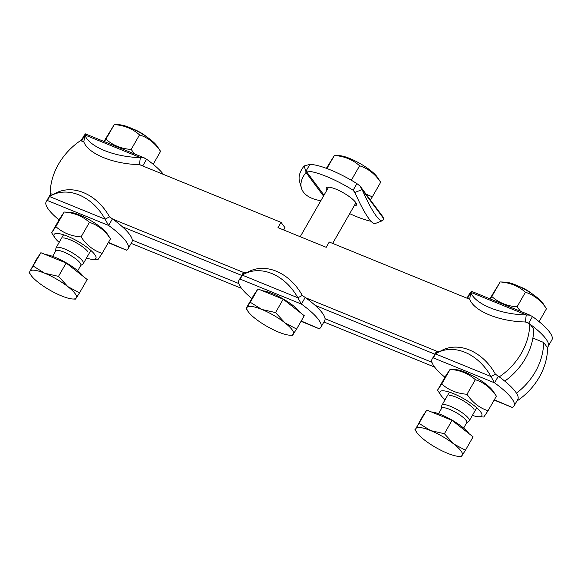 <?xml version="1.0" encoding="UTF-8"?>
<svg xmlns="http://www.w3.org/2000/svg" width="581" height="581" viewBox="0 0 581 581"><rect width="100%" height="100%" fill="white"/><g stroke="black" fill="none" stroke-linecap="round" stroke-linejoin="round"><path stroke-width="0.87" d="M516.451 393.17A62.944 53.437 -36.6 0 0 543.634 342.456L532.886 338.069M543.634 342.456L547.607 347.794A62.944 53.437 143.4 0 1 517.25 400.796L517.112 400.607M132.272 240.098L238.827 283.55M325.048 318.708L431.952 362.297M131.153 243.359L241.551 288.379M323.929 321.968L434.675 367.127M469.717 299.295L329.253 242.016L326.217 247.317L277.987 227.65L281.022 222.356L284.995 227.694L283.681 229.974M281.022 222.356L139.484 164.641M83.809 141.938L80.527 140.602A62.944 53.437 -36.6 0 0 50.177 193.604L51.143 193.996M498.774 376.517L499.391 376.771A62.944 53.437 -36.6 0 0 529.749 323.77L525.391 321.99M529.749 323.77L533.714 329.107A62.944 53.437 143.4 0 1 504.766 381.129M112.874 219.168L243.918 272.598M305.65 297.77L437.043 351.345M499.718 377.214L499.391 376.771M50.177 193.604L50.692 194.301M122.351 226.75L241.769 275.445M315.127 305.359L434.893 354.192M143.224 166.166A47.206 11.402 -150.2 0 0 142.781 165.846L139.425 164.626A47.206 20.277 -172.5 0 1 83.853 141.967L81.638 140.914A47.206 11.402 -150.2 0 0 81.493 140.994M85.429 134.291L84.782 134.923L83.853 141.967M139.425 164.626L140.355 157.582L143.812 157.763L146.579 159.223L142.781 165.846L140.508 164.917M84.782 134.923A47.206 20.277 7.5 0 0 140.355 157.582L84.782 134.923M83.163 141.539L81.638 140.914L84.819 135.177M81.071 140.82L84.122 135.504A47.206 11.402 29.8 0 1 84.87 134.654M146.579 159.223A47.206 11.402 29.8 0 1 163.45 174.416M356.923 183.603L360.009 186.065L362.123 189.602L354.889 192.434L353.132 190.227L356.923 183.603A47.206 11.402 29.8 0 0 309.847 164.408L306.056 171.039L305.998 172.499A47.206 23.748 164.1 0 0 301.416 188.077A47.206 23.748 164.1 0 0 320.843 200.699M383.554 218.441L362.123 189.602A47.206 7.626 68.6 0 0 382.291 220.758A47.206 7.626 68.6 0 0 383.554 218.441L382.915 216.815L360.569 186.755M382.291 220.758L375.057 223.591A47.206 7.626 -111.4 0 1 354.889 192.434M306.005 171.816L304.132 165.963L309.847 164.408M301.416 188.077L299.556 181.533A47.206 23.748 -15.9 0 1 304.132 165.963M326.863 190.19A17.307 4.183 29.8 0 1 326.362 187.895A17.307 4.183 29.8 0 1 343.465 192.87A17.307 4.183 29.8 0 1 356.407 205.1A17.307 4.183 29.8 0 1 354.178 205.827M355.064 192.834L353.132 190.227A47.206 11.402 -150.2 0 0 306.056 171.039L324.009 195.18M349.697 213.648A47.206 11.402 -150.2 0 0 370.976 221.245M127.442 249.264L126.796 249.895A47.206 11.402 -150.2 0 0 128.103 248.675A47.206 11.402 -150.2 0 0 108.632 225.472L105.081 219.175L109.511 216.851L112.431 218.848A47.206 11.402 29.8 0 1 131.902 242.052L128.103 248.675M108.255 242.727L126.869 250.317L108.436 242.415M51.513 195.354A47.206 36.4 -117.7 0 0 49.501 196.516L105.081 219.175A47.206 36.4 -117.7 0 0 51.513 195.354L55.95 193.03A47.206 36.4 62.3 0 1 109.511 216.851M49.501 196.516L47.489 200.539A47.206 11.402 -150.2 0 0 46.175 201.76L49.973 195.136A47.206 11.402 29.8 0 1 51.281 193.916L53.939 194.192M112.431 218.848L108.632 225.472L47.489 200.539M49.951 196.24L51.281 193.916M46.175 201.76A47.206 11.402 -150.2 0 0 59.044 219.901M529.131 323.515A47.206 11.402 -150.2 0 0 528.688 323.196L525.326 321.976A47.206 20.277 -172.5 0 1 469.753 299.317L467.538 298.264A47.206 11.402 -150.2 0 0 467.393 298.344M471.336 291.64L470.683 292.272L469.753 299.317M525.326 321.976L526.255 314.938L529.93 315.178L532.479 316.572L528.688 323.196L526.408 322.273M470.683 292.272A47.206 20.277 7.5 0 0 526.255 314.938L470.683 292.272M547.28 347.358A47.206 11.402 -150.2 0 0 548.159 346.407A47.206 11.402 -150.2 0 0 530.068 324.213M469.063 298.888L467.538 298.264L470.719 292.526M466.979 298.176L470.022 292.86A47.206 11.402 29.8 0 1 470.77 292.003M532.479 316.572A47.206 11.402 29.8 0 1 551.95 339.783L548.159 346.407M513.35 406.62L512.696 407.252A47.206 11.402 -150.2 0 0 514.011 406.032A47.206 11.402 -150.2 0 0 494.54 382.828L490.981 376.532L495.419 374.208L498.331 376.197A47.206 11.402 29.8 0 1 517.802 399.408L514.011 406.032M494.155 400.084L512.769 407.673L494.337 399.764M437.413 352.711A47.206 36.4 -117.7 0 0 435.409 353.873L490.981 376.532A47.206 36.4 -117.7 0 0 437.413 352.711L441.85 350.387A47.206 36.4 62.3 0 1 495.419 374.208M435.409 353.873L433.39 357.896A47.206 11.402 -150.2 0 0 432.082 359.109L435.873 352.485A47.206 11.402 29.8 0 1 437.188 351.265L439.846 351.541M498.331 376.197L494.54 382.828L433.39 357.896M435.859 353.589L437.188 351.265M432.082 359.109A47.206 11.402 -150.2 0 0 444.944 377.258M320.225 327.873L319.572 328.505A47.206 11.402 -150.2 0 0 320.879 327.285A47.206 11.402 -150.2 0 0 301.416 304.081L297.857 297.784L302.294 295.46L305.207 297.45A47.206 11.402 29.8 0 1 324.677 320.661L320.879 327.285M301.031 321.337L319.644 328.926L301.212 321.017M244.289 273.963A47.206 36.4 -117.7 0 0 242.284 275.125L297.857 297.784A47.206 36.4 -117.7 0 0 244.289 273.963L248.726 271.639A47.206 36.4 62.3 0 1 302.294 295.46M242.284 275.125L240.265 279.149A47.206 11.402 -150.2 0 0 238.951 280.362L242.749 273.738A47.206 11.402 29.8 0 1 244.064 272.518L246.722 272.794M305.207 297.45L301.416 304.081L240.265 279.149M242.727 274.842L244.064 272.518M238.951 280.362A47.206 11.402 -150.2 0 0 251.82 298.511M532.755 294.306A12.84 3.101 -150.2 0 0 518.956 286.404M441.553 408.465L441.807 405.64A15.738 3.798 29.8 0 1 441.938 405.226A15.738 3.798 29.8 0 1 457.479 409.75A15.738 3.798 29.8 0 1 469.245 420.869A15.738 3.798 29.8 0 1 468.954 421.181L466.645 422.837M444.385 433.724L453.761 443.978L465.446 450.217L462.2 455.33A26.748 6.464 -150.2 0 0 453.761 443.978A26.748 6.464 -150.2 0 0 430.615 430.586L444.385 433.724L452.04 420.368L426.795 410.07L422.605 416.272L415.894 428.538A26.748 6.464 -150.2 0 0 416.715 432.358A26.748 6.464 -150.2 0 0 424.326 439.882A26.748 6.464 -150.2 0 0 447.479 453.274A26.748 6.464 -150.2 0 0 458.605 456.346A26.748 6.464 -150.2 0 0 462.2 455.33L461.256 456.412M414.95 429.628L416.715 432.358M419.141 423.433L430.615 430.586A26.748 6.464 -150.2 0 0 415.894 428.538L426.795 410.07M452.04 420.368L473.094 436.854L465.446 450.217M431.371 411.936A24.235 5.854 29.8 0 1 451.938 420.048A24.235 5.854 29.8 0 1 468.976 433.629M438.546 413.708L441.647 408.298A14.46 3.493 29.8 0 1 455.925 412.459A14.46 3.493 29.8 0 1 466.739 422.67L463.638 428.081M146.855 136.956A12.84 3.101 -150.2 0 0 133.056 129.055M55.645 251.115L55.907 248.283A15.738 3.798 29.8 0 1 56.03 247.876A15.738 3.798 29.8 0 1 71.579 252.394A15.738 3.798 29.8 0 1 83.344 263.513A15.738 3.798 29.8 0 1 83.054 263.832L80.744 265.488M58.485 276.374L67.861 286.629L79.539 292.86L76.293 297.973A26.748 6.464 -150.2 0 0 67.861 286.629A26.748 6.464 -150.2 0 0 44.708 273.237L58.485 276.374L66.14 263.011L40.888 252.72L36.697 258.915L29.994 271.189A26.748 6.464 -150.2 0 0 30.815 275.002A26.748 6.464 -150.2 0 0 38.426 282.533A26.748 6.464 -150.2 0 0 61.579 295.925A26.748 6.464 -150.2 0 0 72.705 298.99A26.748 6.464 -150.2 0 0 76.293 297.973L75.356 299.062M29.05 272.271L30.815 275.002M33.24 266.076L44.708 273.237A26.748 6.464 -150.2 0 0 29.994 271.189L40.888 252.72M66.14 263.011L87.194 279.505L79.539 292.86M45.471 254.587A24.235 5.854 29.8 0 1 66.038 262.699A24.235 5.854 29.8 0 1 83.076 276.28M52.646 256.359L55.747 250.948A14.46 3.493 29.8 0 1 70.025 255.103A14.46 3.493 29.8 0 1 80.839 265.321L77.738 270.731M250.302 302.28L257.949 288.924L253.759 295.119L246.112 308.482L250.302 302.28L261.77 309.441A26.748 6.464 -150.2 0 0 247.056 307.393A26.748 6.464 -150.2 0 0 247.876 311.205A26.748 6.464 -150.2 0 0 255.487 318.737A26.748 6.464 -150.2 0 0 278.64 332.129A26.748 6.464 -150.2 0 0 289.766 335.201A26.748 6.464 -150.2 0 0 293.354 334.177A26.748 6.464 -150.2 0 0 284.922 322.833A26.748 6.464 -150.2 0 0 261.77 309.441L275.547 312.578L284.922 322.833L296.6 329.064L292.417 335.266M246.112 308.482L247.876 311.205M257.949 288.924L283.194 299.215L304.255 315.708L296.6 329.064M283.194 299.215L275.547 312.578M262.532 290.79A24.235 5.854 29.8 0 1 282.489 298.554A24.235 5.854 29.8 0 1 299.723 311.903A24.235 5.854 29.8 0 1 300.137 312.484M156.906 145.787A24.075 5.817 29.8 0 1 157.32 146.383L160.574 151.372C155.105 143.166 148.09 137.668 139.52 134.879C132.657 128.742 124.24 125.307 114.268 124.588L119.621 124.792A24.075 5.817 29.8 0 1 139.491 132.366A24.075 5.817 29.8 0 1 156.906 145.787M104.384 141.626L105.924 139.164C112.787 145.308 121.204 148.736 131.168 149.455L134.618 153.958M105.924 139.164L114.268 124.588L103.97 141.459M131.168 149.455L139.52 134.879M153.181 164.285L160.574 151.372M376.996 176.697A24.075 5.817 29.8 0 1 377.418 177.292L380.671 182.274C375.203 174.068 368.187 168.57 359.617 165.788C352.754 159.644 344.337 156.209 334.365 155.49L339.718 155.701A24.075 5.817 29.8 0 1 359.588 163.268A24.075 5.817 29.8 0 1 376.996 176.697M366.045 194.119L372.327 196.85L370.38 199.958M326.907 168.526L334.365 155.49L326.377 168.33M351.331 180.255L359.617 165.788M372.327 196.85L380.671 182.274M69.538 212.247A24.075 5.817 29.8 0 1 90.033 220.17A24.075 5.817 29.8 0 1 107.238 233.838L110.492 238.827C105.023 230.621 98.007 225.123 89.43 222.334C82.567 216.19 74.157 212.762 64.186 212.036L69.538 212.247M88.13 252.052A15.738 3.798 -150.2 0 0 76.888 243.119A15.738 3.798 -150.2 0 0 63.496 237.941M86.467 258.058A24.075 5.817 -150.2 0 0 92.604 259.387A24.075 5.817 -150.2 0 0 77.89 241.369A24.075 5.817 -150.2 0 0 54.904 237.796A24.075 5.817 -150.2 0 0 55.318 238.399A24.075 5.817 -150.2 0 0 59.16 242.415M51.651 232.814L55.841 226.612L64.186 212.036L59.996 218.238L51.651 232.814L54.904 237.796M55.841 226.612C62.704 232.756 71.114 236.191 81.086 236.91C86.554 245.117 93.57 250.614 102.14 253.403L97.957 259.598M110.492 238.827L102.14 253.403M89.43 222.334L81.086 236.91M455.439 369.603A24.075 5.817 29.8 0 1 475.933 377.527A24.075 5.817 29.8 0 1 493.138 391.195L496.392 396.177C490.923 387.97 483.908 382.472 475.338 379.683C468.475 373.547 460.058 370.112 450.086 369.393L455.439 369.603M474.038 409.409A15.738 3.798 -150.2 0 0 462.788 400.476A15.738 3.798 -150.2 0 0 449.396 395.298M472.368 415.415A24.075 5.817 -150.2 0 0 478.504 416.744A24.075 5.817 -150.2 0 0 463.791 398.726A24.075 5.817 -150.2 0 0 440.805 395.153A24.075 5.817 -150.2 0 0 441.226 395.748A24.075 5.817 -150.2 0 0 445.061 399.772M437.551 390.163L441.742 383.968L450.086 369.393L445.903 375.587L437.551 390.163L440.805 395.153M441.742 383.968C448.605 390.112 457.022 393.54 466.986 394.259C472.455 402.473 479.47 407.971 488.047 410.752L483.857 416.955M496.392 396.177L488.047 410.752M475.338 379.683L466.986 394.259M542.807 303.144A24.075 5.817 29.8 0 1 543.22 303.74L546.474 308.729C541.013 300.515 533.99 295.017 525.42 292.236C518.557 286.092 510.14 282.664 500.176 281.938L505.521 282.148A24.075 5.817 29.8 0 1 525.391 289.716A24.075 5.817 29.8 0 1 542.807 303.144M490.291 298.983L491.824 296.513C498.687 302.657 507.104 306.093 517.075 306.812L520.518 311.307M491.824 296.513L500.176 281.938L489.87 298.808M517.075 306.812L525.42 292.236M539.081 321.634L546.474 308.729M323.508 196.051L305.998 172.499M85.356 133.87L144.676 158.054M471.256 291.219L530.576 315.41M469.245 420.869L476.747 407.775M441.938 405.226L449.433 392.131M458.605 456.346L461.278 456.484M83.344 263.513L90.839 250.418M56.03 247.876L63.532 234.782M72.705 298.99L75.377 299.135M332.652 243.403L355.906 202.805M300.217 236.714L328.599 187.162M289.766 335.201L292.439 335.339M92.604 259.387L97.978 259.671M478.504 416.744L483.879 417.02"/></g></svg>

